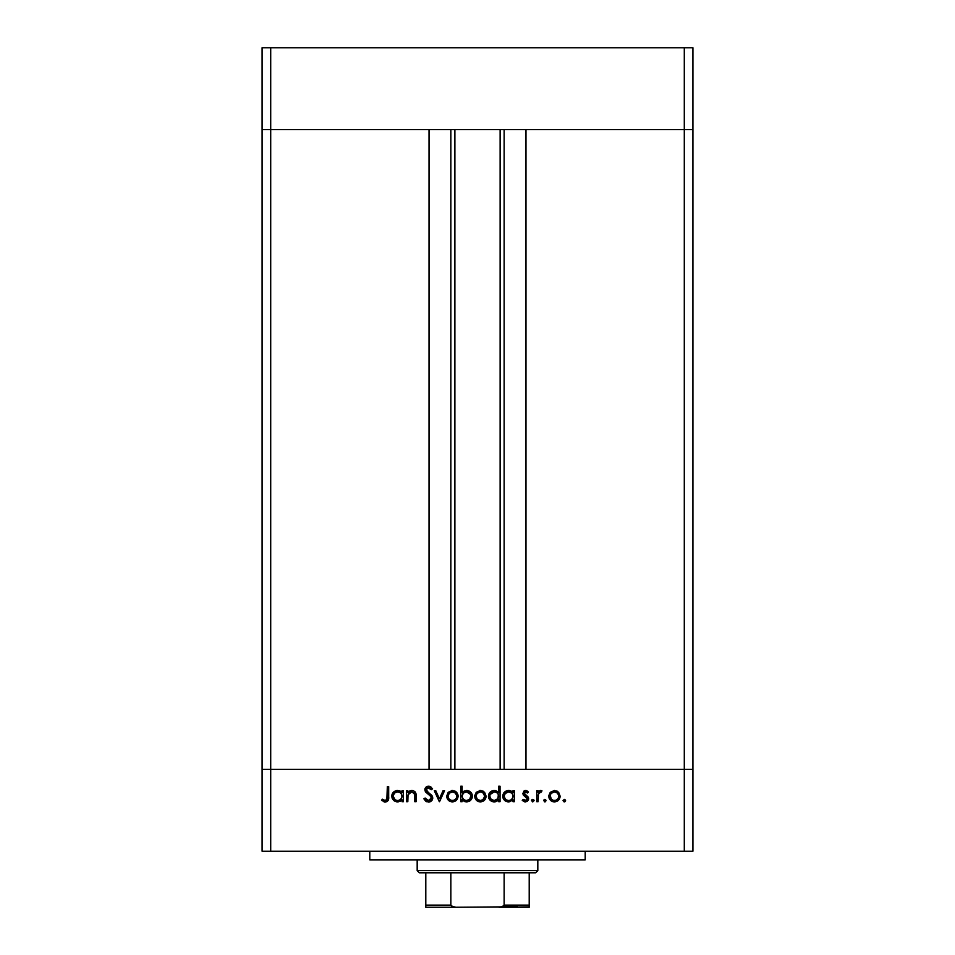 <?xml version="1.0" encoding="UTF-8"?>
<svg xmlns="http://www.w3.org/2000/svg" width="955" height="955" viewBox="0 0 955 955"><rect width="100%" height="100%" fill="white"/><g stroke="black" fill="none" stroke-linecap="round" stroke-linejoin="round"><path stroke-width="1.43" d="M454.878 129.605L454.878 769.384L454.878 129.605M270.707 769.384L270.707 129.605L429.034 129.605L429.034 769.384L270.707 769.384L429.034 769.384L429.034 129.605L270.707 129.605L270.707 769.384L262.088 769.384L270.707 769.384L270.707 851.239L684.293 851.239L684.293 769.384L692.912 769.384L692.912 129.605L692.912 851.239L262.088 851.239L262.088 129.605L692.912 129.605L684.293 129.605L684.293 769.384L525.966 769.384L692.912 769.384L262.088 769.384L262.088 851.239L270.707 851.239L270.707 769.384L262.088 769.384L262.088 129.605L684.293 129.605L684.293 769.384L270.707 769.384M525.966 129.605L692.912 129.605L692.912 47.75L692.912 129.605L684.293 129.605L684.293 47.75L692.912 47.75L684.293 47.75L684.293 129.605L525.966 129.605L525.966 769.384L525.966 129.605M504.145 769.384L504.145 129.605L504.145 769.384M450.856 129.605L450.856 769.384L450.856 129.605M262.088 129.605L270.707 129.605L270.707 47.75L684.293 47.75L270.707 47.75L270.707 129.605L262.088 129.605L262.088 47.75L270.707 47.75L262.088 47.75L262.088 129.605M369.788 851.239L369.788 859.858L585.212 859.858L585.212 851.239L585.212 859.858L369.788 859.858L369.788 851.239M407.821 801.699L406.472 801.699L407.821 801.699L406.472 801.699L406.472 790.68L407.821 790.68L407.821 792.662L409.647 791.05L413.133 790.621L415.377 792.232L416.082 794.655L416.129 801.699L414.78 801.699L414.279 793.092L411.784 791.838L409.182 792.877L407.952 795.121L407.821 801.699L408.036 794.751L411.784 791.838L414.625 794.011L414.78 801.699L416.129 801.699L416.129 796.064C416.416 792.841 415.043 790.979 412.011 790.489L407.821 792.662L407.821 790.68L406.472 790.68L406.472 801.699L406.472 790.68L407.821 790.68M428.867 802.069L428.449 802.081C431.015 801.89 432.448 800.529 432.758 797.998L431.445 800.923L428.867 802.069L425.679 801.138L423.865 798.786L425.142 798.022L428.449 800.541L430.478 799.86L431.338 798.523L430.681 796.267L425.059 790.967L425.464 787.744L427.84 786.287L430.347 786.657L432.567 788.782L431.338 789.713L427.995 787.803L426.193 789.69L426.981 791.432L431.576 795.169L432.758 797.998L426.193 789.69L428.401 787.779L431.338 789.713L432.567 788.782L428.544 786.228L424.832 789.749L425.679 792.041L430.872 796.506L431.409 797.986L428.449 800.541L425.142 798.022L423.865 798.786L428.449 802.081L423.865 798.786L425.142 798.022L425.751 798.953M443.084 790.68L444.553 790.68L439.527 801.699L434.31 790.68L435.767 790.68L439.431 798.702L443.084 790.68L444.553 790.68L439.527 801.699L444.553 790.68L443.084 790.68L439.431 798.702L435.767 790.68L434.31 790.68L439.336 801.699L434.31 790.68L435.767 790.68M446.677 796.219L448.193 792.304L452.384 790.489L456.574 792.304L458.09 796.219L456.43 800.254L452.384 801.89L448.337 800.266L446.677 796.219C447 799.717 448.91 801.603 452.384 801.89C455.869 801.603 457.767 799.705 458.09 796.219L456.574 792.304L452.384 790.489L448.193 792.304L446.677 796.219M474.707 796.219L476.223 792.304L480.425 790.489L484.603 792.304L486.119 796.219L484.46 800.254L480.425 801.89L476.378 800.266L474.707 796.219C475.029 799.717 476.939 801.603 480.425 801.89C483.899 801.603 485.797 799.705 486.119 796.219L484.603 792.304L480.425 790.489L476.223 792.304L474.731 795.682M512.584 792.208L512.99 790.68L514.339 790.68L514.339 801.699L512.99 801.699L512.99 799.789L509.767 801.77L506.281 801.472L503.154 798.368L502.772 795.599L503.727 792.984L506.329 790.895L508.526 790.489L511.044 791.027L512.99 792.722L508.526 790.489C505.028 790.788 503.106 792.686 502.748 796.16C503.07 799.657 504.98 801.567 508.49 801.89L512.99 799.789L512.99 801.699L514.339 801.699L514.339 790.68L512.99 790.68L514.339 790.68L514.339 801.699L512.99 801.699M565.575 800.636L564.071 801.866L563.08 800.386L564.799 799.466L565.551 800.386L565.014 801.675L565.575 800.636L564.31 799.383L563.056 800.636L564.31 799.383L565.479 801.114M548.755 796.219L550.259 792.304L554.461 790.489L558.651 792.304L560.155 796.219L558.496 800.254L554.461 801.89L550.414 800.266L548.755 796.219C549.077 799.717 550.975 801.603 554.461 801.89C557.935 801.603 559.833 799.705 560.155 796.219L558.651 792.304L554.461 790.489L550.259 792.304L548.779 795.682M544.792 801.89L543.622 800.147L545.675 799.741L545.269 801.794L546.045 800.636L544.792 799.383L543.55 800.386M538.119 801.699L536.77 801.699L538.119 801.699L536.77 801.699L536.77 790.68L538.119 790.68L538.119 792.304L539.981 790.633L541.986 790.859L538.489 793.796L538.119 801.699L538.357 794.214L541.986 790.859L540.805 790.489L538.119 792.304L538.119 790.68L536.77 790.68L536.77 801.699L536.77 790.68L538.119 790.68M532.317 801.794L531.911 799.741L533.964 800.147L532.806 801.89L534.06 800.636L532.806 799.383L531.565 800.386M522.851 793.378L524.796 790.597L528.449 792.053L527.53 792.996L525.346 791.862L524.223 793.032L524.57 794.321L528.521 797.819L528.413 799.944L526.945 801.543L524.522 801.794L522.266 800.397L523.161 799.383L526.062 800.421L527.279 798.941L526.838 797.616L523.352 795.073L522.851 793.378L523.352 795.073L527.291 798.762L525.346 800.541L523.161 799.383L522.266 800.397L525.417 801.89L528.652 798.702L528.139 797.007L524.2 793.318L525.632 791.838L527.53 792.996L528.449 792.053L525.632 790.489L522.851 793.378L523.233 794.882M498.677 786.228L498.677 792.805L498.677 786.228L500.038 786.228L500.038 801.699L498.677 801.699L498.677 799.789L496.684 801.376L493.055 801.794L490.989 800.935L488.853 798.368L488.876 793.963L491.025 791.42L495.526 790.621L498.677 792.805L494.224 790.489C490.727 790.788 488.793 792.686 488.435 796.16C488.769 799.657 490.679 801.567 494.177 801.89L498.677 799.789L498.677 801.699L500.038 801.699L500.038 786.228L498.677 786.228L500.038 786.228L500.038 801.699L498.677 801.699M462.148 801.699L462.148 799.657L462.148 801.699L460.788 801.699L460.788 786.228L462.148 786.228L462.148 792.674L464.13 791.05L467.759 790.585L470.708 792.149L472.164 794.536L471.961 798.404L469.418 801.185L465.312 801.758L462.148 799.657L466.601 801.89C470.099 801.591 472.033 799.693 472.391 796.207C472.057 792.71 470.147 790.8 466.637 790.489L462.148 792.674L462.148 786.228L460.788 786.228L460.788 801.699L462.148 801.699L460.788 801.699L460.788 786.228L462.148 786.228M402.019 790.68L402.019 792.722L402.019 790.68L403.38 790.68L403.38 801.699L402.019 801.699L402.019 799.789L400.026 801.376L396.958 801.866L393.46 800.218L391.801 795.599L393.496 792.125L396.444 790.585L399.476 790.788L402.019 792.722L397.567 790.489C394.069 790.788 392.135 792.686 391.777 796.16C392.099 799.657 394.021 801.567 397.519 801.89L402.019 799.789L402.019 801.699L403.38 801.699L403.38 790.68L402.019 790.68L403.38 790.68L403.38 801.699L402.019 801.699M381.534 800.35L382.322 799.18L385.247 800.541L386.847 799.693L387.336 786.622L388.685 786.622L388.196 800.386L385.163 802.081L381.534 800.35L382.322 799.18L385.247 800.541L382.322 799.18L381.534 800.35L385.163 802.081C387.921 801.579 389.091 799.824 388.685 796.804L388.685 786.622L387.336 786.622L387.336 796.649L385.82 800.445M684.293 851.239L692.912 851.239L692.912 769.384L684.293 769.384L684.293 851.239M563.056 800.636L564.31 801.89L563.056 800.636M556.753 790.931L557.768 791.504M559.212 799.383L558.508 800.242M553.363 801.806L552.253 801.496M550.402 800.254L549.197 798.452M557.493 793.104L554.461 791.838L551.107 793.426L550.187 795.372L551.369 799.311L553.602 800.469L556.144 800.218M554.879 791.862L554.461 791.838C557.111 792.101 558.556 793.569 558.806 796.231L558.627 794.954M556.777 792.519L558.305 794.166M558.723 795.324L557.171 792.805M556.12 800.23L558.078 798.643L558.806 796.231C558.556 798.881 557.111 800.314 554.461 800.541C551.799 800.314 550.355 798.881 550.104 796.231C550.355 793.569 551.799 792.101 554.461 791.838L551.381 793.139M543.538 800.636L544.792 799.383L546.045 800.636L544.792 799.383L543.538 800.636M540.375 790.525L538.787 791.432M540.59 790.501L541.986 790.859L541.246 792.029L540.339 791.862M540.805 790.489L541.986 790.859M541.246 792.029L540.554 791.838M539.73 792.077L538.644 793.39M538.489 793.796L538.31 794.441M538.357 794.214L538.154 796.1M531.541 800.636L532.806 801.89L531.541 800.636L532.806 799.383L534.06 800.636M533.69 799.741L534.036 800.362M525.835 790.501L526.456 790.621M526.981 790.847L528.449 792.053L527.136 792.566M527.53 792.996L525.346 791.862M525.918 791.862L524.2 793.318L524.737 794.5M524.307 792.757L524.57 794.321L526.145 795.455L524.2 793.318M528.246 797.198L528.628 799.025M528.593 799.335L527.22 801.376M525.417 801.89L524.498 801.782M522.266 800.397L523.388 799.61M524.128 800.195L524.725 800.445M525.035 800.517L526.014 800.433M527.256 799.12L526.742 797.532M527.291 798.762L525.25 796.577M524.534 790.692L523.615 791.325M508.812 801.878L507.929 801.866M507.344 801.782L505.302 800.947M504.419 800.206L503.154 798.356L504.419 800.218M508.526 790.489L509.194 790.513M509.863 790.621L510.459 790.788M511.044 791.027L512.119 791.755M512.99 790.68L512.99 792.722M509.493 791.922L511.701 793.08L508.549 791.838C511.259 792.053 512.74 793.51 512.99 796.207C512.74 798.893 511.247 800.338 508.538 800.541L510.245 800.218M506.09 799.813L508.538 800.541C505.864 800.29 504.383 798.834 504.097 796.172L504.252 797.306M505.422 793.08L504.097 796.172L505.422 799.275L504.097 796.172C504.383 793.51 505.864 792.065 508.549 791.838L504.873 793.724M511.701 793.08L512.668 794.512L511.701 793.08M511.713 799.299L512.919 797.079L512.668 794.512M504.562 798.07L504.944 798.714M496.684 801.376L495.454 801.77M494.499 801.878L493.616 801.866M493.043 801.782L491.001 800.947M490.118 800.218L488.865 798.38L490.118 800.218M488.435 796.16L488.542 797.282M495.466 790.609L497.28 791.409M497.388 793.08L498.367 794.512L496.719 792.543L494.236 791.838C496.958 792.053 498.438 793.51 498.677 796.207L498.677 796.207C498.426 798.893 496.946 800.338 494.224 800.541L497.949 798.667L498.355 794.488M491.109 799.275L494.224 800.541C491.562 800.29 490.082 798.834 489.784 796.172L491.109 799.275L489.951 797.306M489.784 796.172L490.142 794.488L489.784 796.172C490.082 793.51 491.562 792.065 494.236 791.838L490.142 794.488M491.109 793.08L493.389 791.91L490.56 793.736M496.719 792.543L495.179 791.922M497.4 799.299L497.949 798.667M490.249 798.07L490.643 798.714M479.828 790.513L481.01 790.513M482.705 790.931L483.719 791.504M485.164 799.383L484.471 800.242M479.315 801.806L478.216 801.496M476.366 800.254L475.136 798.404M477.046 793.45L476.068 796.231L477.321 799.311L480.413 800.541L483.337 799.466M480.843 791.862L480.413 791.838C483.063 792.101 484.519 793.569 484.758 796.231L482.741 792.519L480.413 791.838L477.058 793.426M484.674 795.324L483.493 793.139M482.836 799.836L484.758 796.231C484.519 798.881 483.063 800.314 480.413 800.541C477.763 800.314 476.306 798.881 476.068 796.231C476.306 793.569 477.763 792.101 480.413 791.838L477.333 793.139M467.771 790.585L469.657 791.313M470.708 792.149L471.973 794.011M471.961 798.404L466.601 801.89M465.288 801.758L464.357 801.46M464.082 801.341L464.679 801.591M469.382 801.209L470.672 800.242M465.706 800.457L466.589 800.541C463.867 800.326 462.387 798.869 462.148 796.172L462.148 796.172C462.399 793.486 463.891 792.041 466.601 791.838L463.438 793.068M470.684 794.536L466.601 791.838C469.275 792.089 470.755 793.545 471.042 796.207L470.266 793.772L467.878 792.029M470.911 797.234L471.042 796.207C470.743 798.869 469.263 800.314 466.589 800.541L469.717 799.299L468.284 800.218M462.232 797.079L463.438 799.299L465.634 800.445M462.877 798.631L463.438 799.287M463.45 793.056L462.16 795.73L462.459 797.867M468.953 799.884L470.266 798.655M469.717 799.299L470.946 795.348M451.799 790.513L452.98 790.513M454.699 790.943L455.69 791.504M456.156 791.886L456.92 792.71M458.066 795.682L458.066 796.78M457.135 799.395L456.418 800.254M451.285 801.806L447.632 799.395M457.994 795.145L457.708 794.118M448.05 795.802L448.755 798.643L450.712 800.23L453.231 800.469L455.308 799.466M455.428 793.104L452.384 791.838L449.304 793.139L448.038 796.231C448.277 793.569 449.721 792.101 452.384 791.838C455.034 792.101 456.49 793.569 456.729 796.231L456.562 794.954M452.813 791.862L449.304 793.139M454.699 792.519L456.227 794.166M456.645 795.324L455.093 792.805M456.395 797.914L456.729 796.231C456.49 798.881 455.034 800.314 452.384 800.541C449.733 800.314 448.277 798.881 448.038 796.231L448.11 797.079M454.807 799.836L455.475 799.299M426.682 799.908L428.998 800.493M431.385 798.249L430.586 796.16M431.397 797.783L431.087 796.84M424.903 789.045L425.846 787.278M425.93 787.207L427.136 786.478M427.183 786.466L427.792 786.299M427.84 786.287L428.544 786.228M429.165 786.275L429.774 786.419M430.347 786.657L431.063 787.111M432.567 788.782L431.338 789.713M428.855 787.815L427.995 787.803M426.205 789.487L427.183 791.635L429.834 793.605M431.982 795.694L432.388 796.398M432.424 796.482L432.675 797.222L432.424 796.482M432.758 797.998L432.675 798.822M430.072 801.794L430.717 801.484M425.679 801.138L426.981 801.842M431.445 800.923L432.066 800.218M425.464 787.744L425.106 788.364M427.494 793.629L428.15 794.094M409.635 791.05L411.402 790.513M415.926 793.617L416.129 801.699L414.78 801.699M414.78 795.885L414.327 793.187M414.661 794.178L414.757 795.252M411.784 791.838L411.163 791.886M410.817 791.958L407.952 795.121M407.857 796.231L407.821 797.712M415.377 792.232L414.637 791.397M400.575 801.078L398.151 801.866M397.841 801.878L396.958 801.866M396.385 801.782L394.343 800.947M393.46 800.218L392.195 798.356L393.46 800.218M393.448 792.184L394.355 791.432M398.892 790.621L399.488 790.788M400.073 791.027L401.16 791.755M392.207 793.963L391.884 795.038M400.73 793.08L401.709 794.512L400.061 792.543L397.578 791.838C400.3 792.053 401.78 793.51 402.019 796.207L402.019 796.207C401.769 798.893 400.288 800.338 397.567 800.541L399.286 800.218M396.719 800.457L397.567 800.541C394.904 800.29 393.424 798.834 393.126 796.172L395.119 799.813L393.293 797.306M400.742 799.299L401.948 797.079L401.697 794.488M400.061 792.543L398.522 791.922M393.591 798.07L393.985 798.714M395.119 799.813L397.137 800.517M393.126 796.172C393.412 793.51 394.904 792.065 397.578 791.838L394.451 793.08L393.126 796.172L393.484 794.488M387.336 786.622L388.685 786.622L388.673 797.712M388.482 799.526L388.613 798.631M388.184 800.397L386.93 801.675M384.913 802.069L384.149 801.949M383.456 799.92L384.256 800.314M384.256 800.326L385.247 800.541M387.121 799.144L387.241 798.535M387.252 798.428L387.324 797.306M387.324 797.27L387.336 796.649M553.602 800.469L555.309 800.469M557.541 799.311L558.078 798.643M558.484 797.891L558.723 795.372M556.132 792.173L555.309 791.922M550.832 793.796L550.187 795.372M550.128 795.802L550.187 797.079M508.538 800.541L509.397 800.457M511.009 799.836L512.262 798.667M512.919 797.079L512.966 795.778M509.409 791.91L507.69 791.91M506.854 792.149L506.09 792.543M504.18 795.312L504.097 796.172M494.224 800.541L495.096 800.457M498.606 797.079L498.677 796.207M495.108 791.91L493.389 791.91M479.565 800.469L481.26 800.469M484.436 797.891L484.686 795.372M482.084 792.173L481.272 791.922M476.784 793.796L476.139 795.372M476.079 795.802L476.139 797.079M466.601 791.838L465.467 791.982M462.877 793.712L462.148 796.172M465.718 800.469L467.449 800.457M451.536 800.469L453.231 800.469M455.475 799.311L456.406 797.891M456.657 797.079L456.657 795.372M454.055 792.173L453.231 791.922M448.755 793.796L448.11 795.372M397.567 800.541L398.426 800.457M399.262 800.218L401.291 798.667M401.948 797.079L402.019 796.207M398.45 791.91L396.719 791.91M395.895 792.149L395.131 792.543M394.451 793.08L393.902 793.736M529.201 906.892L499.047 907.25L529.201 907.25L529.201 905.101L504.145 905.101L504.145 872.786L535.66 872.786L537.82 870.626L417.18 870.626L419.341 872.786L504.145 872.786L419.341 872.786L417.18 870.626L537.82 870.626L537.82 859.858L537.82 870.626L535.66 872.786L504.145 872.786L504.145 905.101L501.984 906.892L455.953 907.25L451.655 906.295L450.856 905.101L450.856 872.786L450.856 905.101L425.799 905.101L425.799 907.25L455.953 907.25L425.799 907.25L425.799 905.794L425.799 906.892M417.18 859.858L417.18 870.626L417.18 859.858M529.201 905.794L529.201 872.786L529.201 905.101L504.145 905.101M425.799 905.101L425.799 872.786L425.799 905.101L450.856 905.101L453.028 906.892L455.953 907.25L501.876 906.916M503.751 905.961L517.347 905.961L503.751 905.961M503.894 905.794L499.787 907.226L503.894 905.794M500.122 769.384L500.122 129.605"/></g></svg>
